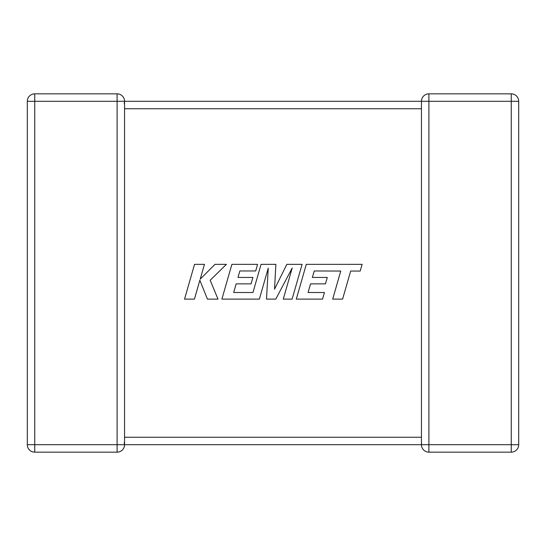 <?xml version="1.0" encoding="UTF-8"?>
<svg xmlns="http://www.w3.org/2000/svg" width="546" height="546" viewBox="0 0 546 546"><rect width="100%" height="100%" fill="white"/><g stroke="black" fill="none" stroke-linecap="round" stroke-linejoin="round"><path stroke-width="0.82" d="M421.444 438.458L421.444 444.703L124.556 444.703A7.453 7.453 0 0 1 117.103 452.156L34.753 452.156A7.453 7.453 0 0 1 27.3 444.703L27.3 101.297A7.453 7.453 0 0 1 34.753 93.844L117.103 93.844A7.453 7.453 0 0 1 124.556 101.297L124.556 444.601M124.229 103.481L124.556 101.297L421.444 101.297L421.444 108.169M421.444 437.831L421.444 108.75L124.556 108.75M518.7 444.703A7.453 7.453 0 0 1 511.247 452.156A7.453 7.453 0 0 0 518.7 444.703L518.7 101.297L518.7 444.703L511.247 444.703L511.247 452.156L428.897 452.156A7.453 7.453 0 0 1 421.444 444.703A7.453 7.453 0 0 0 428.897 452.156L428.897 444.703L511.247 444.703L511.247 101.297L428.897 101.297L428.897 444.703L421.444 444.703L421.601 443.188M421.451 101.542L421.444 101.297A7.453 7.453 0 0 1 428.897 93.844L511.247 93.844L511.247 101.297L518.7 101.297A7.453 7.453 0 0 0 511.247 93.844A7.453 7.453 0 0 1 518.7 101.297M124.229 442.519L124.556 444.703L117.103 444.703L117.103 101.297L34.753 101.297L34.753 444.703L117.103 444.703L117.103 452.156M428.897 93.844L428.897 101.297L421.444 101.297A7.453 7.453 0 0 1 428.897 93.844A7.453 7.453 0 0 0 421.444 101.297L421.457 101.706M314.25 270.966L340.759 271.062L332.691 299.119L342.595 299.119L350.662 271.062L360.183 271.062L362.114 264.346L306.292 264.346L296.287 299.119L322.563 299.119L324.44 292.506L308.067 292.506L310.538 283.865L325.457 283.865L327.293 277.436L312.367 277.436L314.25 270.966M302.102 264.346L286.848 264.346L274.529 289.189L275.866 264.346L261.056 264.346L252.962 292.506L233.681 292.506L236.145 283.865L251.071 283.865L252.907 277.436L237.981 277.436L239.865 270.966L255.705 270.966L257.582 264.346L231.893 264.346L221.888 299.119L259.35 299.119L268.243 268.161L266.503 299.119L275.778 299.119L292.199 268.011L283.265 299.119L292.103 299.119L302.102 264.346M194.54 264.346L184.548 299.119L194.437 299.119L199.85 280.241L207.425 299.119L218.011 299.119L210.183 280.241L226.413 264.346L214.974 264.346L200.191 279.177L204.443 264.346L194.54 264.346M124.556 437.25L421.444 437.25M27.3 101.297L34.753 101.297L34.753 93.844M34.753 452.156L34.753 444.703L27.3 444.703M117.103 93.844L117.103 101.297L124.556 101.297"/></g></svg>
